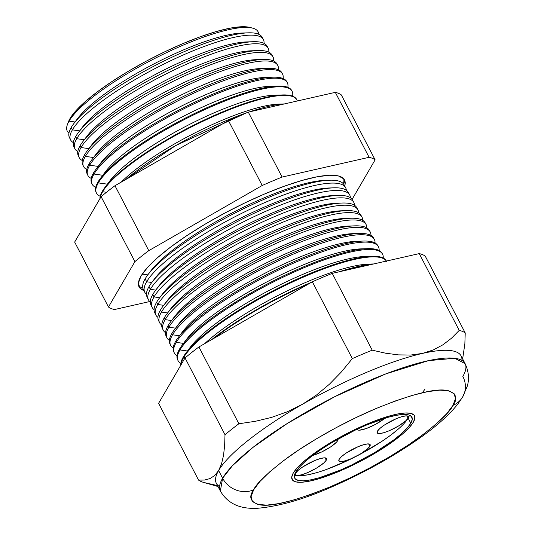 <?xml version="1.0" encoding="UTF-8"?>
<svg xmlns="http://www.w3.org/2000/svg" width="535" height="535" viewBox="0 0 535 535"><rect width="100%" height="100%" fill="white"/><g stroke="black" fill="none" stroke-linecap="round" stroke-linejoin="round"><path stroke-width="0.8" d="M369.852 446.243L368.635 443.903L369.852 446.243L367.344 449.039L360.129 454.128L351.02 458.756L345.416 460.782L341.203 461.585L339.016 461.043L339.183 459.237A17.615 3.946 -27.5 0 1 355.374 447.915A17.615 3.946 -27.5 0 1 370.14 444.605A17.615 3.946 -27.5 0 1 369.852 446.243A17.615 3.946 -27.5 0 1 353.668 457.565A17.615 3.946 -27.5 0 1 338.896 460.876A17.615 3.946 -27.5 0 1 339.183 459.237L341.691 456.442L346.152 453.078L358.022 446.725L363.626 444.699L367.839 443.896L370.026 444.438L369.852 446.243M326.27 460.187L325.053 457.853L326.27 460.187L323.762 462.982L316.546 468.078L307.438 472.699L301.834 474.726L297.62 475.535L295.434 474.993L295.608 473.181A17.615 3.946 -27.5 0 1 311.791 461.859A17.615 3.946 -27.5 0 1 326.557 458.555A17.615 3.946 -27.5 0 1 326.27 460.187A17.615 3.946 -27.5 0 1 310.086 471.516A17.615 3.946 -27.5 0 1 295.313 474.819A17.615 3.946 -27.5 0 1 295.608 473.181L298.115 470.385L302.569 467.028L314.44 460.675L320.044 458.642L324.257 457.84L326.444 458.381L326.27 460.187M337.752 438.967L337.578 440.773L336.996 439.656L337.578 440.773L336.602 442.07L330.61 446.932L321.802 451.901L312.647 455.452A17.615 3.946 -27.5 0 0 337.578 440.773A17.615 3.946 -27.5 0 0 337.873 439.161M408.091 418.209L406.874 415.876L408.091 418.209L405.583 421.005L398.368 426.101L389.259 430.722L383.655 432.748L379.442 433.551L377.255 433.009L377.429 431.203A17.615 3.946 -27.5 0 1 393.613 419.881A17.615 3.946 -27.5 0 1 408.379 416.571A17.615 3.946 -27.5 0 1 408.091 418.209A17.615 3.946 -27.5 0 1 391.908 429.531A17.615 3.946 -27.5 0 1 377.135 432.842A17.615 3.946 -27.5 0 1 377.429 431.203L379.937 428.408L384.391 425.051L396.261 418.691L401.865 416.665L406.078 415.862L408.265 416.404L408.091 418.209M294.497 475.006A66.046 14.793 152.5 0 0 353.194 457.853A66.046 14.793 152.5 0 0 408.151 418.183L410.793 423.259A66.046 14.793 -27.5 0 1 350.097 465.717A66.046 14.793 -27.5 0 1 294.711 478.116A66.046 14.793 -27.5 0 1 295.795 471.984L299.466 467.115L305.197 461.498L312.781 455.352L321.923 448.898L332.268 442.405L354.959 430.254L366.428 425.071L387.434 417.46L396.161 415.334L403.243 414.444L408.399 414.832L411.448 416.484L412.251 419.326L410.793 423.259L407.128 428.127L401.39 433.745L393.807 439.897L374.319 452.837L351.635 464.989L340.166 470.171L319.161 477.782L310.434 479.908L303.352 480.798L298.189 480.41L295.146 478.758L294.337 475.916L295.795 471.984A66.046 14.793 -27.5 0 1 356.497 429.525A66.046 14.793 -27.5 0 1 411.883 417.126A66.046 14.793 -27.5 0 1 410.793 423.259L408.151 418.183A66.046 14.793 152.5 0 0 409.456 415.16M413.354 422.175A68.982 15.448 -27.5 0 1 349.957 466.527A68.982 15.448 -27.5 0 1 292.11 479.474A68.982 15.448 -27.5 0 1 293.24 473.067A68.982 15.448 -27.5 0 1 356.638 428.722A68.982 15.448 -27.5 0 1 414.485 415.769A68.982 15.448 -27.5 0 1 413.354 422.175L414.872 418.069L414.03 415.1L410.853 413.381L405.463 412.973L398.067 413.903L388.952 416.123L378.466 419.554L367.01 424.068L342.988 435.597L331.339 442.171L310.982 455.693L303.064 462.113L297.072 467.985L293.24 473.067L291.722 477.173L292.565 480.142L295.741 481.868L301.131 482.269L308.528 481.346L317.643 479.119L328.129 475.689L351.562 465.758L363.606 459.645L386.063 446.284L395.612 439.549L403.53 433.129L409.522 427.258L413.354 422.175L409.522 427.258L403.53 433.129L395.612 439.549L386.063 446.284L363.606 459.645L339.578 471.174L328.129 475.689L317.643 479.119L308.528 481.346L301.131 482.269L295.741 481.868L292.565 480.142L291.722 477.173L293.24 473.067A68.982 15.448 -27.5 0 1 356.638 428.722A68.982 15.448 -27.5 0 1 414.485 415.769A68.982 15.448 -27.5 0 1 413.354 422.175A68.982 15.448 -27.5 0 1 349.957 466.527A68.982 15.448 -27.5 0 1 292.11 479.474A68.982 15.448 -27.5 0 1 293.24 473.067L297.072 467.985L303.064 462.113L310.982 455.693L320.532 448.959L342.988 435.597L367.01 424.068L378.466 419.554L388.952 416.123L398.067 413.903L405.463 412.973L410.853 413.381L414.03 415.1L414.872 418.069L413.354 422.175M295.547 475.334L300.71 475.722L307.792 474.833L316.519 472.706M326.557 469.416L348.994 459.913M360.523 454.061L382.023 441.268L391.165 434.821L398.749 428.669M404.487 423.051L408.151 418.183M357.106 429.237A17.615 3.946 -27.5 0 0 357.193 429.458A17.615 3.946 -27.5 0 0 368.381 427.726A17.615 3.946 -27.5 0 0 384.966 418.203L375.443 424.395L366.388 428.495L359.493 430.173L358.116 430.073L357.092 428.869M125.758 179.519L175.48 145.701L246.267 112.945A108.819 24.369 -27.5 0 0 125.758 179.519M249.417 111.875L284.386 103.924A108.819 24.369 -27.5 0 0 249.417 111.875M68.386 121.96L70.031 118.536L69.048 121.157L75.027 121.993L69.048 121.157A107.562 24.088 152.5 0 0 68.948 133.088A107.562 24.088 -27.5 0 1 67.43 124.494A107.562 24.088 -27.5 0 1 69.048 121.157L70.031 118.536A105.355 23.593 152.5 0 0 68.44 121.806L67.43 124.494M70.105 138.545A108.605 24.322 -27.5 0 1 71.222 127.464A108.605 24.322 152.5 0 0 69.376 137.415L70.546 139.822A108.679 24.336 -27.5 0 1 72.392 129.858A108.679 24.336 152.5 0 0 73.328 142.591A108.679 24.336 -27.5 0 1 70.546 139.822M79.648 130.874L72.392 129.858L71.222 127.464L72.392 129.858A108.679 24.336 -27.5 0 1 171.982 60.127A108.679 24.336 -27.5 0 1 263.34 39.456A108.679 24.336 -27.5 0 1 264.009 43.328A108.679 24.336 152.5 0 0 179.439 56.677A108.679 24.336 152.5 0 0 72.392 129.858L79.648 130.874M74.452 147.56A108.879 24.383 -27.5 0 1 75.676 136.572A108.879 24.383 152.5 0 0 73.823 146.55L74.86 148.683A108.946 24.396 -27.5 0 1 76.712 138.692A108.946 24.396 152.5 0 0 77.802 151.539A108.946 24.396 -27.5 0 1 74.86 148.683M84.269 139.755L76.712 138.692L75.676 136.572L76.712 138.692A108.946 24.396 -27.5 0 1 176.543 68.794A108.946 24.396 -27.5 0 1 268.122 48.076A108.946 24.396 -27.5 0 1 268.777 52.122A108.946 24.396 152.5 0 0 184.301 65.21A108.946 24.396 152.5 0 0 76.712 138.692L84.269 139.755M78.812 156.574A109.153 24.443 -27.5 0 1 80.13 145.68A109.153 24.443 152.5 0 0 78.27 155.685L79.173 157.544A109.207 24.456 -27.5 0 1 81.032 147.533A109.207 24.456 152.5 0 0 82.283 160.493A109.207 24.456 -27.5 0 1 79.173 157.544M88.897 148.636L81.032 147.533L80.13 145.68L81.032 147.533A109.207 24.456 -27.5 0 1 181.104 77.461A109.207 24.456 -27.5 0 1 272.91 56.697A109.207 24.456 -27.5 0 1 273.539 60.923A109.207 24.456 152.5 0 0 189.169 73.743A109.207 24.456 152.5 0 0 81.032 147.533L88.897 148.636M83.166 165.582A109.428 24.503 -27.5 0 1 84.584 154.789A109.428 24.503 152.5 0 0 82.718 164.82L83.493 166.412A109.474 24.516 -27.5 0 1 85.353 156.374A109.474 24.516 152.5 0 0 86.764 169.441A109.474 24.516 -27.5 0 1 83.493 166.412M93.518 157.517L85.353 156.374L84.584 154.789L85.353 156.374A109.474 24.516 -27.5 0 1 185.665 86.135A109.474 24.516 -27.5 0 1 277.698 65.31A109.474 24.516 -27.5 0 1 278.3 69.731A109.474 24.516 152.5 0 0 194.031 82.276A109.474 24.516 152.5 0 0 85.353 156.374L93.518 157.517M87.526 174.591A109.702 24.563 -27.5 0 1 89.031 163.904A109.702 24.563 152.5 0 0 87.165 173.962L87.807 175.273A109.735 24.577 -27.5 0 1 89.673 165.215A109.735 24.577 152.5 0 0 91.244 178.382A109.735 24.577 -27.5 0 1 87.807 175.273M98.146 166.398L89.673 165.215L89.031 163.904L89.673 165.215A109.735 24.577 -27.5 0 1 190.233 94.802A109.735 24.577 -27.5 0 1 282.48 73.93A109.735 24.577 -27.5 0 1 283.055 78.531A109.735 24.577 152.5 0 0 198.9 90.81A109.735 24.577 152.5 0 0 89.673 165.215L98.146 166.398M91.893 183.599A109.969 24.623 -27.5 0 1 93.485 173.012A109.969 24.623 152.5 0 0 91.612 183.097L92.12 184.134A110.003 24.637 -27.5 0 1 93.993 174.049A110.003 24.637 152.5 0 0 95.732 187.33A110.003 24.637 -27.5 0 1 92.12 184.134M102.767 175.279L93.993 174.049L93.485 173.012L93.993 174.049A110.003 24.637 -27.5 0 1 194.793 103.469A110.003 24.637 -27.5 0 1 287.268 82.55A110.003 24.637 -27.5 0 1 287.81 87.339A110.003 24.637 152.5 0 0 203.768 99.343A110.003 24.637 152.5 0 0 93.993 174.049L102.767 175.279M96.267 192.607A110.243 24.69 -27.5 0 1 97.938 182.121A110.243 24.69 152.5 0 0 96.059 192.232L96.434 193.001A110.27 24.69 -27.5 0 1 98.313 182.89A110.27 24.69 152.5 0 0 100.219 196.271A110.27 24.69 -27.5 0 1 96.434 193.001M107.388 184.167L98.313 182.89L97.938 182.121L98.313 182.89A110.27 24.69 -27.5 0 1 199.354 112.143A110.27 24.69 -27.5 0 1 292.05 91.171A110.27 24.69 -27.5 0 1 292.558 96.146A110.27 24.69 152.5 0 0 208.63 107.876A110.27 24.69 152.5 0 0 98.313 182.89L107.388 184.167M99.911 198.706A110.518 24.75 -27.5 0 1 102.392 191.236A110.518 24.75 152.5 0 0 99.911 198.706M102.633 191.731A110.531 24.75 152.5 0 0 100.206 198.204A110.531 24.75 -27.5 0 1 102.633 191.731L102.392 191.236L102.633 191.731A110.531 24.75 -27.5 0 1 203.915 120.81A110.531 24.75 -27.5 0 1 296.838 99.784A110.531 24.75 -27.5 0 1 297.326 100.988A110.531 24.75 152.5 0 0 206.49 119.606A110.531 24.75 152.5 0 0 102.633 191.731L106.485 192.272L102.633 191.731M343.383 183.819A115.727 25.914 152.5 0 0 343.651 178.723A115.727 25.914 152.5 0 1 343.383 183.819M140.979 276.14A115.801 25.934 -27.5 0 1 247.09 201.842A115.801 25.934 -27.5 0 1 344.433 179.82A115.801 25.934 -27.5 0 1 344.714 186.026L345.162 183.819L343.744 178.83L338.408 175.941L329.359 175.259L316.947 176.817L301.646 180.549L284.045 186.307L264.818 193.884L244.709 202.979L224.486 213.238L204.932 224.279L186.789 235.667L170.759 246.969L157.464 257.756L147.406 267.607L140.979 276.14L138.425 283.035L139.842 288.017L143.935 290.552A115.801 25.934 -27.5 0 1 139.006 286.753A115.801 25.934 -27.5 0 1 140.979 276.14M138.558 285.483A115.727 25.914 152.5 0 0 142.892 288.184A115.727 25.914 152.5 0 1 138.558 285.483M147.82 274.87L142.27 274.087L147.82 274.87M144.196 290.545A113.139 25.339 -27.5 0 1 145.186 278.795L145.186 278.795A113.139 25.339 152.5 0 0 143.26 289.167L144.704 292.137A113.233 25.359 -27.5 0 1 146.637 281.758A113.233 25.359 152.5 0 0 146.463 294.27A113.233 25.359 -27.5 0 1 144.704 292.137M151.786 282.48L146.637 281.758L145.186 278.795L146.637 281.758A113.233 25.359 -27.5 0 1 250.393 209.111A113.233 25.359 -27.5 0 1 345.577 187.571A113.233 25.359 -27.5 0 1 346.312 190.233A113.233 25.359 152.5 0 0 255.77 206.604A113.233 25.359 152.5 0 0 146.637 281.758L151.786 282.48M147.921 298.276A113.373 25.386 -27.5 0 1 149.004 286.606A113.373 25.386 152.5 0 0 147.071 296.999L148.409 299.734A113.453 25.406 -27.5 0 1 150.335 289.335A113.453 25.406 152.5 0 0 150.275 301.954A113.453 25.406 -27.5 0 1 148.409 299.734M155.745 290.097L150.335 289.335L149.004 286.606L150.335 289.335A113.453 25.406 -27.5 0 1 254.299 216.541A113.453 25.406 -27.5 0 1 349.676 194.961A113.453 25.406 -27.5 0 1 350.425 197.763A113.453 25.406 152.5 0 0 259.936 213.913A113.453 25.406 152.5 0 0 150.335 289.335L155.745 290.097M151.646 306A113.607 25.439 -27.5 0 1 152.816 294.417A113.607 25.439 152.5 0 0 150.883 304.83L152.107 307.331A113.681 25.459 -27.5 0 1 154.04 296.912A113.681 25.459 152.5 0 0 154.087 309.638A113.681 25.459 -27.5 0 1 152.107 307.331M159.711 297.707L154.04 296.912L152.816 294.417L154.04 296.912A113.681 25.459 -27.5 0 1 258.211 223.971A113.681 25.459 -27.5 0 1 353.775 202.35A113.681 25.459 -27.5 0 1 354.531 205.293A113.681 25.459 152.5 0 0 264.109 221.229A113.681 25.459 152.5 0 0 154.04 296.912L159.711 297.707M154.695 312.661A113.841 25.493 -27.5 0 1 156.635 302.221A113.841 25.493 152.5 0 0 154.695 312.661L155.805 314.928A113.908 25.506 -27.5 0 1 157.745 304.489A113.908 25.506 152.5 0 0 157.899 317.322A113.908 25.506 -27.5 0 1 155.805 314.928M163.67 305.318L157.745 304.489L156.635 302.221L157.745 304.489A113.908 25.506 -27.5 0 1 262.123 231.401A113.908 25.506 -27.5 0 1 357.882 209.733A113.908 25.506 -27.5 0 1 358.637 212.83A113.908 25.506 152.5 0 0 268.276 228.539A113.908 25.506 152.5 0 0 157.745 304.489L163.67 305.318M159.109 321.455A114.075 25.546 -27.5 0 1 160.453 310.032L160.453 310.032A114.075 25.546 152.5 0 0 158.507 320.492L159.504 322.525A114.136 25.56 -27.5 0 1 161.443 312.065A114.136 25.56 152.5 0 0 161.717 325.006A114.136 25.56 -27.5 0 1 159.504 322.525M167.636 312.935L161.443 312.065L160.453 310.032L161.443 312.065A114.136 25.56 -27.5 0 1 266.035 238.831A114.136 25.56 -27.5 0 1 361.981 217.123A114.136 25.56 -27.5 0 1 362.737 220.36A114.136 25.56 152.5 0 0 272.449 235.855A114.136 25.56 152.5 0 0 161.443 312.065L167.636 312.935M162.841 329.179A114.309 25.6 -27.5 0 1 164.272 317.843A114.309 25.6 152.5 0 0 162.326 328.323L163.202 330.122A114.363 25.613 -27.5 0 1 165.148 319.642A114.363 25.613 152.5 0 0 165.542 332.683A114.363 25.613 -27.5 0 1 163.202 330.122M171.601 320.545L165.148 319.642L164.272 317.843L165.148 319.642A114.363 25.613 -27.5 0 1 269.948 246.26A114.363 25.613 -27.5 0 1 366.08 224.513A114.363 25.613 -27.5 0 1 366.836 227.897A114.363 25.613 152.5 0 0 276.615 243.164A114.363 25.613 152.5 0 0 165.148 319.642L171.601 320.545M166.138 336.154A114.543 25.653 -27.5 0 1 168.084 325.648A114.543 25.653 152.5 0 0 166.138 336.147L166.9 337.719A114.59 25.66 -27.5 0 1 168.853 327.219A114.59 25.66 152.5 0 0 169.361 340.36A114.59 25.66 -27.5 0 1 166.9 337.719M175.56 328.156L168.853 327.219L168.084 325.648L168.853 327.219A114.59 25.66 -27.5 0 1 273.853 253.69A114.59 25.66 -27.5 0 1 370.187 231.896A114.59 25.66 -27.5 0 1 370.936 235.433A114.59 25.66 152.5 0 0 280.788 250.48A114.59 25.66 152.5 0 0 168.853 327.219L175.56 328.156M170.317 344.627A114.778 25.7 -27.5 0 1 171.902 333.459A114.778 25.7 152.5 0 0 169.949 343.978L170.598 345.316A114.818 25.713 -27.5 0 1 172.551 334.79A114.818 25.713 152.5 0 0 173.186 348.038A114.818 25.713 -27.5 0 1 170.598 345.316M179.526 335.773L172.551 334.79L171.902 333.459L172.551 334.79A114.818 25.713 -27.5 0 1 277.765 261.127A114.818 25.713 -27.5 0 1 374.286 239.285A114.818 25.713 -27.5 0 1 375.028 242.97A114.818 25.713 152.5 0 0 284.954 257.79A114.818 25.713 152.5 0 0 172.551 334.79L179.526 335.773M174.056 352.351A115.012 25.754 -27.5 0 1 175.721 341.27A115.012 25.754 152.5 0 0 173.761 351.809L174.296 352.913A115.045 25.76 -27.5 0 1 176.256 342.367A115.045 25.76 152.5 0 0 177.018 355.715A115.045 25.76 -27.5 0 1 174.296 352.913M183.485 343.383L176.256 342.367L175.721 341.27L176.256 342.367A115.045 25.76 -27.5 0 1 281.677 268.557A115.045 25.76 -27.5 0 1 378.385 246.675A115.045 25.76 -27.5 0 1 379.121 250.507A115.045 25.76 152.5 0 0 289.127 265.106A115.045 25.76 152.5 0 0 176.256 342.367L183.485 343.383M177.801 360.068A115.246 25.807 -27.5 0 1 179.533 349.074A115.246 25.807 152.5 0 0 177.573 359.64L177.995 360.516A115.272 25.814 -27.5 0 1 179.961 349.943A115.272 25.814 152.5 0 0 180.843 363.392A115.272 25.814 -27.5 0 1 177.995 360.516M187.451 351L179.961 349.943L179.533 349.074L179.961 349.943A115.272 25.814 -27.5 0 1 285.59 275.986A115.272 25.814 -27.5 0 1 382.492 254.065A115.272 25.814 -27.5 0 1 383.214 258.044A115.272 25.814 152.5 0 0 293.294 272.415A115.272 25.814 152.5 0 0 179.961 349.943L187.451 351M180.79 365.218A115.48 25.861 -27.5 0 1 183.351 356.885A115.48 25.861 152.5 0 0 180.79 365.218M183.659 357.52A115.5 25.867 152.5 0 0 181.091 364.703A115.5 25.867 -27.5 0 1 183.659 357.52L183.351 356.885L183.659 357.52A115.5 25.867 -27.5 0 1 288.632 283.831A115.5 25.867 -27.5 0 1 386.364 261.073A115.5 25.867 152.5 0 0 288.632 283.831A115.5 25.867 152.5 0 0 183.659 357.52L185.25 357.748L183.659 357.52M219.564 486.562A137.963 30.896 -27.5 0 1 218.621 470.539A137.963 30.896 -27.5 0 1 302.435 404.293A137.963 30.896 -27.5 0 1 422.55 353.401A137.963 30.896 152.5 0 1 461.11 355.942L465.102 363.619L454.723 358.269L428.528 360.637L385.842 373.878L334.502 396.816L287.302 423.466L252.928 447.441L232.451 465.691L222.62 478.21L220.353 491.023A137.963 30.896 -27.5 0 1 222.62 478.21L218.621 470.539A137.963 30.896 152.5 0 0 216.361 483.352L220.353 491.023C230.003 507.548 246.461 508.879 257.903 508.25C280.179 506.184 305.579 498.727 334.101 485.894C364.422 472.499 392.155 457.117 417.3 439.763C435.222 427.391 448.765 415.454 457.927 403.932L462.688 396.91A23.48 21.574 -149.8 0 1 452.964 405.396C450.336 411.622 439.141 422.255 419.373 437.296C399.19 452.169 364.275 472.532 330.53 486.716C295.233 500.967 271.686 507.013 259.903 504.859C250.434 502.211 248.34 497.209 253.63 489.853A23.48 21.574 -149.8 0 1 222.62 478.21A137.963 30.896 -27.5 0 1 349.409 389.513A137.963 30.896 -27.5 0 1 465.102 363.619A137.963 30.896 -27.5 0 1 462.842 376.433A23.48 21.574 -149.8 0 1 462.782 396.743A23.48 21.574 30.2 0 1 452.964 405.396L455.486 398.575L454.088 393.646L448.811 390.791L439.87 390.122L427.599 391.66L412.465 395.345L395.064 401.043L376.058 408.533L356.176 417.521L336.187 427.666L316.854 438.58L298.918 449.841L283.075 461.016L269.928 471.676L259.983 481.413L253.63 489.853L251.102 496.667L252.507 501.596L257.783 504.452L266.724 505.12L278.996 503.589L294.123 499.897L311.524 494.2L330.53 486.716L350.412 477.722L370.407 467.577L389.741 456.663L407.677 445.401L423.519 434.226L436.667 423.566L446.605 413.829L452.964 405.396C458.248 398.033 456.161 393.031 446.685 390.383C434.901 388.229 411.361 394.282 376.058 408.533C342.32 422.71 307.404 443.074 287.221 457.947C267.453 472.987 256.258 483.62 253.63 489.853A23.48 21.574 30.2 0 1 222.62 478.21L218.621 470.539L221.557 463.765L223.523 455.392L224.633 445.588L225.008 434.721A153.137 34.294 -27.5 0 1 238.884 423.753L255.369 421.299L271.506 417.414L287.228 411.823L302.435 404.293L316.539 395.011L329.486 384.163L341.397 371.925L352.331 358.597A153.137 34.294 -27.5 0 1 372.213 350.171L385.508 353.18L398.388 354.886L410.773 355.039L422.55 353.401L433.256 349.95L442.866 344.834L451.493 338.227L459.224 330.403A153.137 34.294 -27.5 0 1 465.229 332.944L464.855 343.811L462.648 358.905L464.855 343.811L465.229 332.944L425.251 256.145L465.229 332.944A153.137 34.294 152.5 0 0 459.224 330.403L419.246 253.603L459.224 330.403L451.493 338.227L442.866 344.834L433.256 349.95L422.55 353.401A137.963 30.896 152.5 0 0 302.435 404.293A137.963 30.896 152.5 0 0 218.621 470.539L214.729 475.481L210.014 478.578L204.571 480.042L210.014 478.578M268.122 48.076L266.972 46.003A108.879 24.383 152.5 0 0 175.447 66.715A108.879 24.383 152.5 0 0 75.676 136.572A108.879 24.383 -27.5 0 1 78.197 132.807A108.879 24.383 -27.5 0 1 159.209 74.78A108.879 24.383 -27.5 0 1 253.209 41.703A108.879 24.383 -27.5 0 1 267.433 47.1M272.91 56.697L271.907 54.884A109.153 24.443 152.5 0 0 180.148 75.649A109.153 24.443 152.5 0 0 80.13 145.68A109.153 24.443 -27.5 0 1 82.657 141.909A109.153 24.443 -27.5 0 1 163.87 83.734A109.153 24.443 -27.5 0 1 258.104 50.578A109.153 24.443 -27.5 0 1 272.322 55.834M277.698 65.31L276.836 63.772A109.428 24.503 152.5 0 0 184.849 84.584A109.428 24.503 152.5 0 0 84.584 154.789A109.428 24.503 -27.5 0 1 87.118 151.01A109.428 24.503 -27.5 0 1 168.532 92.689A109.428 24.503 -27.5 0 1 262.999 59.452A109.428 24.503 -27.5 0 1 277.204 64.575M282.48 73.93L281.771 72.653A109.702 24.563 152.5 0 0 189.557 93.518A109.702 24.563 152.5 0 0 89.031 163.904A109.702 24.563 -27.5 0 1 91.572 160.112A109.702 24.563 -27.5 0 1 173.193 101.65A109.702 24.563 -27.5 0 1 267.901 68.319A109.702 24.563 -27.5 0 1 282.085 73.315M287.268 82.55L286.7 81.534A109.969 24.623 152.5 0 0 194.258 102.452A109.969 24.623 152.5 0 0 93.485 173.012A109.969 24.623 -27.5 0 1 96.032 169.214A109.969 24.623 -27.5 0 1 177.854 110.605A109.969 24.623 -27.5 0 1 272.796 77.194A109.969 24.623 -27.5 0 1 286.961 82.056M292.05 91.171L291.635 90.422A110.243 24.69 152.5 0 0 198.96 111.387A110.243 24.69 152.5 0 0 97.938 182.121A110.243 24.69 -27.5 0 1 100.493 178.315A110.243 24.69 -27.5 0 1 182.515 119.559A110.243 24.69 -27.5 0 1 277.692 86.068A110.243 24.69 -27.5 0 1 291.829 90.803M296.838 99.784L296.571 99.303A110.518 24.75 152.5 0 0 203.661 120.321A110.518 24.75 152.5 0 0 102.392 191.236A110.518 24.75 -27.5 0 1 104.954 187.41A110.518 24.75 -27.5 0 1 187.176 128.514A110.518 24.75 -27.5 0 1 282.594 94.942A110.518 24.75 -27.5 0 1 296.698 99.55M349.676 194.961L348.198 192.299A113.373 25.386 152.5 0 0 252.894 213.86A113.373 25.386 152.5 0 0 149.004 286.606A113.373 25.386 -27.5 0 1 151.632 282.687A113.373 25.386 -27.5 0 1 235.982 222.266A113.373 25.386 -27.5 0 1 333.86 187.825A113.373 25.386 -27.5 0 1 348.76 193.724M353.775 202.35L352.425 199.916A113.607 25.439 152.5 0 0 256.92 221.523A113.607 25.439 152.5 0 0 152.816 294.417A113.607 25.439 -27.5 0 1 155.451 290.485A113.607 25.439 -27.5 0 1 239.981 229.943A113.607 25.439 -27.5 0 1 338.06 195.429A113.607 25.439 -27.5 0 1 352.953 201.207M357.882 209.733L356.651 207.526A113.841 25.493 152.5 0 0 260.953 229.181A113.841 25.493 152.5 0 0 156.635 302.221A113.841 25.493 -27.5 0 1 159.276 298.289A113.841 25.493 -27.5 0 1 243.973 237.62A113.841 25.493 -27.5 0 1 342.26 203.032A113.841 25.493 -27.5 0 1 357.146 208.697M361.981 217.123L360.884 215.144A114.075 25.546 152.5 0 0 264.986 236.838A114.075 25.546 152.5 0 0 160.453 310.032A114.075 25.546 -27.5 0 1 163.095 306.087A114.075 25.546 -27.5 0 1 247.972 245.291A114.075 25.546 -27.5 0 1 346.453 210.636A114.075 25.546 -27.5 0 1 361.332 216.187M366.08 224.513L365.111 222.754A114.309 25.6 152.5 0 0 269.018 244.495A114.309 25.6 152.5 0 0 164.272 317.843A114.309 25.6 -27.5 0 1 166.92 313.891A114.309 25.6 -27.5 0 1 251.965 252.968A114.309 25.6 -27.5 0 1 350.652 218.24A114.309 25.6 -27.5 0 1 365.519 223.677M370.187 231.896L369.337 230.371A114.543 25.653 152.5 0 0 273.044 252.159A114.543 25.653 152.5 0 0 168.084 325.648A114.543 25.653 -27.5 0 1 170.739 321.689A114.543 25.653 -27.5 0 1 255.964 260.645A114.543 25.653 -27.5 0 1 354.852 225.85A114.543 25.653 -27.5 0 1 369.698 231.167M374.286 239.285L373.564 237.988A114.778 25.7 152.5 0 0 277.076 259.816A114.778 25.7 152.5 0 0 171.902 333.459A114.778 25.7 -27.5 0 1 174.564 329.493A114.778 25.7 -27.5 0 1 259.957 268.323A114.778 25.7 -27.5 0 1 359.052 233.454A114.778 25.7 -27.5 0 1 373.885 238.657M378.385 246.675L377.79 245.598A115.012 25.754 152.5 0 0 281.109 267.473A115.012 25.754 152.5 0 0 175.721 341.27A115.012 25.754 -27.5 0 1 178.382 337.291A115.012 25.754 -27.5 0 1 263.956 276A115.012 25.754 -27.5 0 1 363.245 241.058A115.012 25.754 -27.5 0 1 378.058 246.153M382.492 254.065L382.017 253.215A115.246 25.807 152.5 0 0 285.142 275.13A115.246 25.807 152.5 0 0 179.533 349.074A115.246 25.807 -27.5 0 1 182.208 345.095A115.246 25.807 -27.5 0 1 267.948 283.677A115.246 25.807 -27.5 0 1 367.445 248.661A115.246 25.807 -27.5 0 1 382.237 253.65M386.591 261.448L386.243 260.826A115.48 25.861 152.5 0 0 289.167 282.794A115.48 25.861 152.5 0 0 183.351 356.885A115.48 25.861 -27.5 0 1 186.026 352.893A115.48 25.861 -27.5 0 1 271.947 291.348A115.48 25.861 -27.5 0 1 371.644 256.265A115.48 25.861 -27.5 0 1 386.377 261.073M214.247 338.147A115.727 25.914 -27.5 0 1 308.461 284.031A115.727 25.914 152.5 0 0 214.247 338.147M344.46 270.596A115.727 25.914 -27.5 0 1 370.32 264.725A115.727 25.914 152.5 0 0 344.46 270.596M373.497 263.996A115.714 25.914 152.5 0 0 339.27 271.773A115.714 25.914 -27.5 0 1 373.497 263.996M311.745 282.152A115.714 25.914 152.5 0 0 211.592 339.671A115.714 25.914 -27.5 0 1 311.745 282.152M425.251 256.145A153.137 34.294 152.5 0 0 419.246 253.603L332.235 273.372L372.213 350.171L332.235 273.372A153.137 34.294 152.5 0 0 312.353 281.798L352.331 358.597L312.353 281.798L198.906 346.961L238.884 423.753L198.906 346.961A153.137 34.294 152.5 0 0 185.036 357.928L225.008 434.721L185.036 357.928L158.601 403.323L198.579 480.116L158.601 403.323L185.036 357.928A153.137 34.294 -27.5 0 1 198.906 346.961L312.353 281.798A153.137 34.294 -27.5 0 1 332.235 273.372L419.246 253.603A153.137 34.294 -27.5 0 1 425.251 256.145M217.966 485.686L204.584 482.657A153.137 34.294 -27.5 0 1 198.579 480.116A153.137 34.294 152.5 0 0 203.34 482.336L218.019 486.542M74.659 242.074L101.095 196.679A153.137 34.294 -27.5 0 1 114.971 185.712L228.412 120.549A153.137 34.294 -27.5 0 1 248.293 112.129L335.305 92.354A153.137 34.294 -27.5 0 1 341.317 94.902A153.137 34.294 152.5 0 0 335.305 92.354L248.293 112.129A153.137 34.294 152.5 0 0 228.412 120.549L114.971 185.712A153.137 34.294 152.5 0 0 101.095 196.679L74.659 242.074L108.465 307.01A153.137 34.294 152.5 0 0 114.477 309.551L149.767 301.533L114.477 309.551A153.137 34.294 -27.5 0 1 108.465 307.01L74.659 242.074M263.34 39.456L262.043 37.122A108.605 24.322 152.5 0 0 170.745 57.773A108.605 24.322 152.5 0 0 71.222 127.464A108.605 24.322 -27.5 0 1 73.736 123.705A108.605 24.322 -27.5 0 1 154.548 65.825A108.605 24.322 -27.5 0 1 248.307 32.829A108.605 24.322 -27.5 0 1 262.545 38.366M252.573 28.114A107.562 24.088 -27.5 0 1 258.739 34.287A107.562 24.088 152.5 0 0 172.858 49.701A107.562 24.088 152.5 0 0 69.048 121.157A107.562 24.088 -27.5 0 1 156.166 57.753A107.562 24.088 -27.5 0 1 252.573 28.114L249.785 27.399A105.355 23.593 152.5 0 0 155.357 56.429A105.355 23.593 152.5 0 0 70.031 118.536L75.876 110.765L85.025 101.811L97.129 91.993L111.708 81.708L128.213 71.349L146.008 61.304L164.405 51.969L182.702 43.696L200.197 36.801L216.207 31.558L230.13 28.168L241.425 26.75L249.805 27.405M352.09 199.381L375.122 159.838A153.137 34.294 152.5 0 0 369.11 157.297L282.099 177.065A153.137 34.294 152.5 0 0 262.217 185.491L148.777 250.654A153.137 34.294 152.5 0 0 134.9 261.622L108.465 307.01L134.9 261.622L101.095 196.679L134.9 261.622A153.137 34.294 -27.5 0 1 148.777 250.654L114.971 185.712L148.777 250.654L262.217 185.491L228.412 120.549L262.217 185.491A153.137 34.294 -27.5 0 1 282.099 177.065L248.293 112.129L282.099 177.065L369.11 157.297L335.305 92.354L369.11 157.297A153.137 34.294 -27.5 0 1 375.122 159.838L341.317 94.902L375.122 159.838L352.09 199.381M345.577 187.571L343.972 184.682A113.139 25.339 152.5 0 0 248.862 206.202A113.139 25.339 152.5 0 0 145.186 278.795A113.139 25.339 -27.5 0 1 147.807 274.883A113.139 25.339 -27.5 0 1 231.989 214.588A113.139 25.339 -27.5 0 1 329.66 180.215A113.139 25.339 -27.5 0 1 344.56 186.24M204.571 480.042L198.579 480.116M461.899 360.409A137.963 30.896 -27.5 0 0 422.55 353.401L410.773 355.039L398.388 354.886L385.508 353.18L372.213 350.171A153.137 34.294 152.5 0 0 352.331 358.597L341.397 371.925L329.486 384.163L316.539 395.011L302.435 404.293L287.228 411.823L271.506 417.414L255.369 421.299L238.884 423.753A153.137 34.294 152.5 0 0 225.008 434.721L224.633 445.588L223.523 455.392L221.557 463.765L218.621 470.539M422.215 392.797L424.924 389.299M373.744 263.942L368.595 264.109A108.498 24.296 152.5 0 0 204.651 343.664A108.498 24.296 -27.5 0 1 371.959 264.129M371.644 256.265L364.636 256.499A108.498 24.296 152.5 0 0 270.964 289.462A108.498 24.296 152.5 0 0 190.233 347.282A108.498 24.296 152.5 0 0 188.373 349.964A108.498 24.296 -27.5 0 1 270.964 289.462A108.498 24.296 -27.5 0 1 367.893 256.512M367.445 248.661L360.67 248.889A108.498 24.296 152.5 0 0 266.998 281.845A108.498 24.296 152.5 0 0 186.274 339.671A108.498 24.296 152.5 0 0 184.468 342.266A108.498 24.296 -27.5 0 1 266.998 281.845A108.498 24.296 -27.5 0 1 363.827 248.895M363.245 241.058L356.705 241.272A108.498 24.296 152.5 0 0 263.039 274.234A108.498 24.296 152.5 0 0 182.308 332.061A108.498 24.296 152.5 0 0 180.556 334.562A108.498 24.296 -27.5 0 1 263.039 274.234A108.498 24.296 -27.5 0 1 359.761 241.278M359.052 233.454L352.746 233.661A108.498 24.296 152.5 0 0 259.074 266.624A108.498 24.296 152.5 0 0 178.349 324.444A108.498 24.296 152.5 0 0 176.65 326.865A108.498 24.296 -27.5 0 1 259.074 266.624A108.498 24.296 -27.5 0 1 355.701 233.661M354.852 225.85L348.78 226.051A108.498 24.296 152.5 0 0 255.108 259.007A108.498 24.296 152.5 0 0 174.383 316.834A108.498 24.296 152.5 0 0 172.745 319.168A108.498 24.296 -27.5 0 1 255.108 259.007A108.498 24.296 -27.5 0 1 351.635 226.044M350.652 218.24L344.821 218.434A108.498 24.296 152.5 0 0 251.149 251.397A108.498 24.296 152.5 0 0 170.418 309.223A108.498 24.296 152.5 0 0 168.839 311.464A108.498 24.296 -27.5 0 1 251.149 251.397A108.498 24.296 -27.5 0 1 347.563 218.427M346.453 210.636L340.855 210.823A108.498 24.296 152.5 0 0 247.183 243.786A108.498 24.296 152.5 0 0 166.459 301.606A108.498 24.296 152.5 0 0 164.934 303.766A108.498 24.296 -27.5 0 1 247.183 243.786A108.498 24.296 -27.5 0 1 343.497 210.81M342.26 203.032L336.889 203.206A108.498 24.296 152.5 0 0 243.224 236.169A108.498 24.296 152.5 0 0 162.493 293.996L159.276 298.289M161.028 296.069A108.498 24.296 -27.5 0 1 243.224 236.169A108.498 24.296 -27.5 0 1 339.431 203.193M338.06 195.429L332.93 195.596A108.498 24.296 152.5 0 0 239.259 228.559A108.498 24.296 152.5 0 0 158.534 286.385L155.451 290.485M157.123 288.365A108.498 24.296 -27.5 0 1 239.259 228.559A108.498 24.296 -27.5 0 1 335.365 195.583M333.86 187.825L328.965 187.986A108.498 24.296 152.5 0 0 235.293 220.948A108.498 24.296 152.5 0 0 154.568 278.768L151.632 282.687M153.217 280.668A108.498 24.296 -27.5 0 1 235.293 220.948A108.498 24.296 -27.5 0 1 331.292 187.966M329.66 180.215L325.006 180.369A108.498 24.296 152.5 0 0 231.334 213.331A108.498 24.296 152.5 0 0 150.602 271.158L147.807 274.883M149.319 272.964A108.498 24.296 -27.5 0 1 231.334 213.331A108.498 24.296 -27.5 0 1 327.226 180.349M284.446 103.91L278.788 104.098A102.125 22.871 152.5 0 0 121.164 182.154A102.125 22.871 -27.5 0 1 201.936 129.43A102.125 22.871 -27.5 0 1 281.912 104.111M282.594 94.942L274.167 95.217A102.125 22.871 152.5 0 0 185.999 126.24A102.125 22.871 152.5 0 0 110.009 180.669A102.125 22.871 152.5 0 0 107.856 183.846A102.125 22.871 -27.5 0 1 185.999 126.24A102.125 22.871 -27.5 0 1 278.006 95.27M277.692 86.068L269.54 86.336A102.125 22.871 152.5 0 0 181.372 117.359A102.125 22.871 152.5 0 0 105.388 171.788A102.125 22.871 152.5 0 0 103.288 174.871A102.125 22.871 -27.5 0 1 181.372 117.359A102.125 22.871 -27.5 0 1 273.271 86.382M272.796 77.194L264.919 77.455A102.125 22.871 152.5 0 0 176.751 108.478A102.125 22.871 152.5 0 0 100.767 162.907A102.125 22.871 152.5 0 0 98.728 165.89A102.125 22.871 -27.5 0 1 176.751 108.478A102.125 22.871 -27.5 0 1 268.53 77.495M267.901 68.319L260.298 68.574A102.125 22.871 152.5 0 0 172.13 99.597A102.125 22.871 152.5 0 0 96.139 154.026A102.125 22.871 152.5 0 0 94.16 156.909A102.125 22.871 -27.5 0 1 172.13 99.597A102.125 22.871 -27.5 0 1 263.795 68.607M262.999 59.452L255.67 59.693A102.125 22.871 152.5 0 0 167.502 90.716A102.125 22.871 152.5 0 0 91.518 145.145A102.125 22.871 152.5 0 0 89.599 147.927A102.125 22.871 -27.5 0 1 167.502 90.716A102.125 22.871 -27.5 0 1 259.054 59.719M258.104 50.578L251.049 50.812A102.125 22.871 152.5 0 0 162.881 81.835A102.125 22.871 152.5 0 0 86.897 136.264A102.125 22.871 152.5 0 0 85.038 138.946A102.125 22.871 -27.5 0 1 162.881 81.835A102.125 22.871 -27.5 0 1 254.312 50.832M253.209 41.703L246.421 41.931A102.125 22.871 152.5 0 0 158.253 72.954A102.125 22.871 152.5 0 0 82.27 127.383A102.125 22.871 152.5 0 0 80.477 129.965A102.125 22.871 -27.5 0 1 158.253 72.954A102.125 22.871 -27.5 0 1 249.571 41.944M248.307 32.829L241.8 33.043A102.125 22.871 152.5 0 0 153.632 64.073A102.125 22.871 152.5 0 0 77.649 118.496A102.125 22.871 152.5 0 0 75.916 120.984A102.125 22.871 -27.5 0 1 153.632 64.073A102.125 22.871 -27.5 0 1 244.829 33.056M462.688 396.91L467.256 386.23C469.429 378.981 468.713 371.444 465.102 363.619M186.026 352.893L190.233 347.282M182.208 345.095L186.274 339.671M178.382 337.291L182.308 332.061M174.564 329.493L178.349 324.444M170.739 321.689L174.383 316.834M166.92 313.891L170.418 309.223M163.095 306.087L166.459 301.606M104.954 187.41L110.009 180.669M100.493 178.315L105.388 171.788M96.032 169.214L100.767 162.907M91.572 160.112L96.139 154.026M87.118 151.01L91.518 145.145M82.657 141.909L86.897 136.264M78.197 132.807L82.27 127.383M73.736 123.705L77.649 118.496"/></g></svg>
